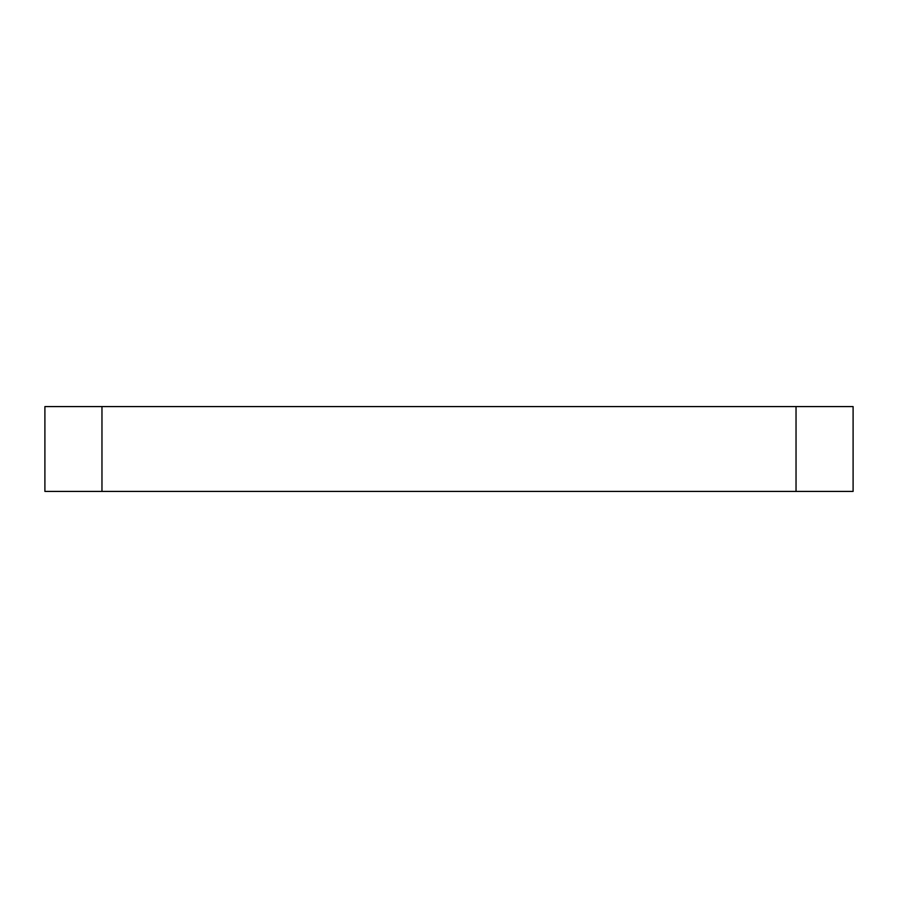 <?xml version="1.0" encoding="UTF-8"?>
<svg xmlns="http://www.w3.org/2000/svg" width="898" height="898" viewBox="0 0 898 898"><rect width="100%" height="100%" fill="white"/><g stroke="black" fill="none" stroke-linecap="round" stroke-linejoin="round"><path stroke-width="1.35" d="M101.968 491.419L44.9 491.419L44.9 406.581L853.1 406.581L853.1 491.419L101.968 491.419L101.968 406.581M796.032 491.419L796.032 406.581"/></g></svg>
